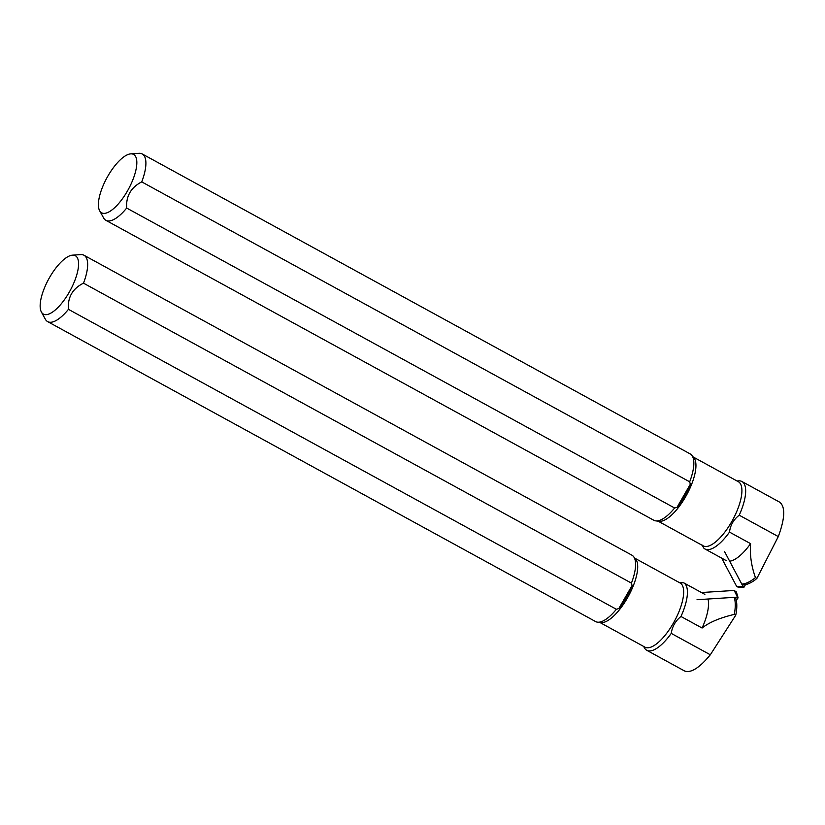 <?xml version="1.0" encoding="UTF-8"?>
<svg xmlns="http://www.w3.org/2000/svg" width="825" height="825" viewBox="0 0 825 825"><rect width="100%" height="100%" fill="white"/><g stroke="black" fill="none" stroke-linecap="round" stroke-linejoin="round"><path stroke-width="1.24" d="M643.634 646.418L644.438 647.873A38.466 14.077 -61.3 0 0 646.759 650.286L684.606 671.003C690.917 673.303 699.487 667.899 710.325 654.782L735.745 615.182L734.302 614.388A52.645 19.264 -61.3 0 0 734.188 597.352M735.374 597.279A52.645 19.264 -61.3 0 1 736.251 612.769L735.745 615.182M646.759 650.286A38.466 14.077 -61.3 0 0 671.251 633.394C672.22 626.515 675.458 620.874 680.976 616.481L702.085 628.031C709.036 622.421 719.771 617.863 734.302 614.388M671.251 633.394L710.325 654.782M679.305 582.563L683.77 582.852A38.466 14.077 -61.3 0 1 680.976 616.481M632.074 585.523A37.146 13.592 118.7 0 1 618.822 608.551L632.074 585.523L631.434 583.11L83.49 283.171C72.528 288.637 67.516 297.361 68.444 309.344L616.378 609.283L618.822 608.551M41.384 312.015L45.365 319.244A37.837 13.839 -61.3 0 0 47.644 321.616L595.588 621.555A37.837 13.839 -61.3 0 0 597.506 622.163L600.878 622.586A36.568 13.375 -61.3 0 0 620.06 608.963A36.568 13.375 -61.3 0 0 635.632 559.082L633.466 556.473A37.837 13.839 -61.3 0 0 631.909 555.184L83.975 255.245A37.837 13.839 -61.3 0 0 80.747 254.605L72.517 255.152A33.278 12.179 -61.3 0 0 49.624 277.396A33.278 12.179 -61.3 0 0 41.384 312.015A33.278 12.179 -61.3 0 0 70.053 290.751A33.278 12.179 -61.3 0 0 72.517 255.152M599.857 622.452L644.985 647.161A36.568 13.375 -61.3 0 0 674.283 621.503A36.568 13.375 -61.3 0 0 680.109 582.997A36.568 13.375 -61.3 0 0 680.078 582.986M702.085 628.031A38.466 14.077 -61.3 0 0 707.984 599.012M704.87 594.402L683.77 582.852M47.644 321.616A37.837 13.839 -61.3 0 0 68.444 309.344M83.49 283.171A37.837 13.839 -61.3 0 0 83.975 255.245M631.434 583.11A37.837 13.839 -61.3 0 0 633.466 556.473M597.506 622.163A37.837 13.839 -61.3 0 0 616.378 609.283M697.032 599.713L737.457 597.145L737.942 598.042L734.198 590.452L736.292 591.968M701.456 592.536L734.198 590.452M737.942 598.042L736.302 600.342M738.509 480.872A38.466 14.077 118.7 0 1 738.653 480.862A38.466 14.077 118.7 0 1 741.933 481.511L779.78 502.229C785.482 506.952 784.988 518.399 778.295 536.58L756.896 578.387L755.452 577.593A52.645 19.264 118.7 0 1 741.757 584.048M742.17 584.842A52.645 19.264 118.7 0 0 755.195 579.831L756.896 578.387M741.933 481.511A38.466 14.077 118.7 0 1 739.221 515.192L778.295 536.58M739.221 515.192C733.6 519.533 730.362 525.164 729.496 532.104L750.595 543.654C749.719 554.73 751.338 566.043 755.452 577.593M677.067 507.272A37.146 13.592 -61.3 0 0 690.319 484.234L677.067 507.272L674.623 507.994L126.679 208.055C125.905 196.185 130.917 187.461 141.735 181.882L689.679 481.821L690.319 484.234M130.762 153.862L138.992 153.316A37.837 13.839 118.7 0 1 142.22 153.955L690.154 453.894A37.837 13.839 118.7 0 1 691.711 455.183L693.877 457.793A36.568 13.375 118.7 0 1 678.305 507.674A36.568 13.375 118.7 0 1 659.123 521.297L655.751 520.874A37.837 13.839 118.7 0 1 653.823 520.266L105.889 220.327A37.837 13.839 118.7 0 1 103.61 217.955L99.629 210.726A33.278 12.179 118.7 0 1 107.869 176.107A33.278 12.179 118.7 0 1 130.762 153.862A33.278 12.179 118.7 0 1 128.298 189.461A33.278 12.179 118.7 0 1 99.629 210.726M693.227 457.009L738.354 481.707A36.568 13.375 118.7 0 1 732.528 520.214A36.568 13.375 118.7 0 1 703.23 545.872L658.102 521.163M729.496 532.104A38.466 14.077 118.7 0 1 704.993 548.996A38.466 14.077 118.7 0 1 703.777 548.068L702.034 545.005M750.595 543.654A38.466 14.077 118.7 0 1 729.64 561.175M142.22 153.955A37.837 13.839 118.7 0 1 141.735 181.882M126.679 208.055A37.837 13.839 118.7 0 1 105.889 220.327M674.623 507.994A37.837 13.839 118.7 0 1 655.751 520.874M691.711 455.183A37.837 13.839 118.7 0 1 689.679 481.821M724.628 551.708L743.304 586.977L744.346 586.905L736.591 586.297L738.499 587.41L743.83 587.266M721.679 558.123L736.591 586.297M744.346 586.905L745.357 584.678M634.982 558.298L680.109 582.997M738.035 597.568L736.374 591.938M737.003 480.975L738.653 480.862M704.993 548.996L726.103 560.546"/></g></svg>
